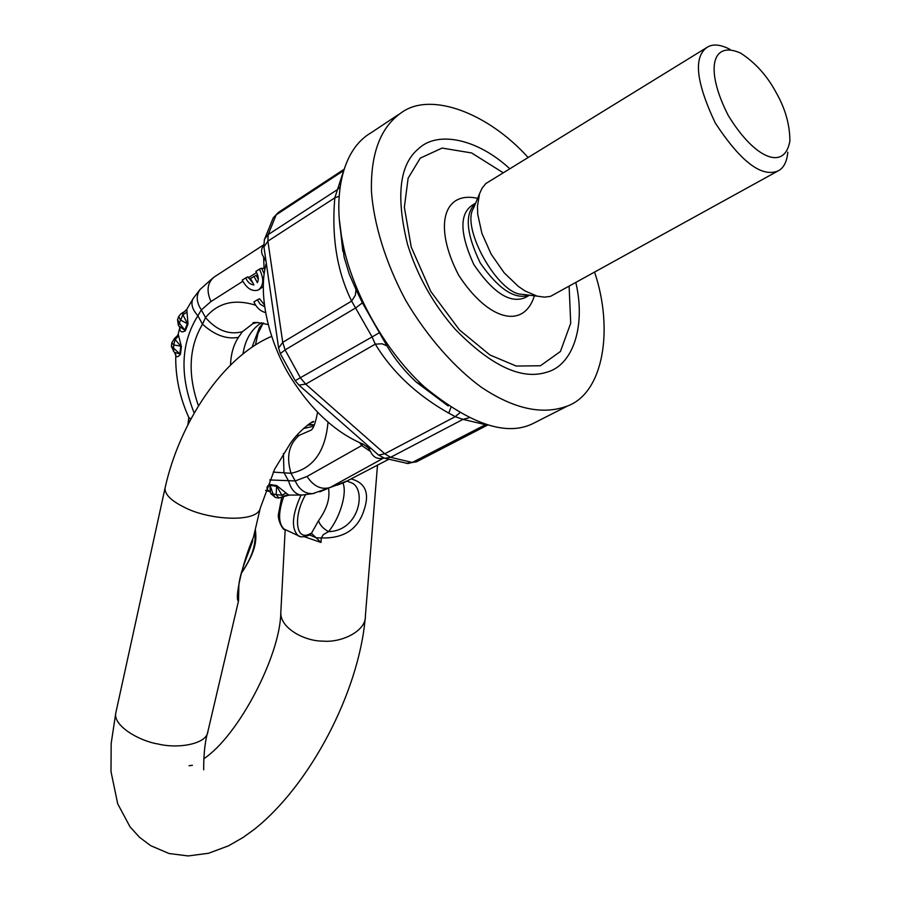 <?xml version="1.0" encoding="UTF-8"?>
<svg xmlns="http://www.w3.org/2000/svg" width="901" height="901" viewBox="0 0 901 901"><rect width="100%" height="100%" fill="white"/><g stroke="black" fill="none" stroke-linecap="round" stroke-linejoin="round"><path stroke-width="1.35" d="M265.299 267.484L264.027 267.8L264.838 269.861M253.958 276.303L257.382 282.7C258.936 279.355 258.441 275.582 255.884 271.392L259.387 269.162C264.151 278.646 263.824 285.594 258.441 289.987C252.257 291.913 246.863 288.624 242.234 280.087L245.68 277.891C247.741 282.351 250.489 284.682 253.913 284.885L250.512 278.499L256.154 275.289L258.294 279.31M245.68 277.891L247.888 276.877L252.933 283.027M264.184 273.938L261.605 268.149L259.387 269.162M258.441 289.987L263.261 286.518M308.739 424.191L314.348 424.912M263.565 323.087L259.353 327.739L252.043 347.167M319.709 491.867L330.025 487.542C321.229 490.009 313.559 486.315 307.027 476.46L295.235 480.954C299.245 489.671 305.09 493.894 312.76 493.635L314.517 493.264M388.365 459.499L344.295 482.418L312.76 493.635L301.339 495.133C295.348 494.334 291.102 489.637 288.602 481.044L283.961 472.575L283.41 453.563M198.468 405.923C187.509 374.365 188.861 347.133 202.511 324.214C214.675 335.183 226.669 339.553 238.472 337.334C233.539 344.756 230.893 353.992 230.521 365.04M296.542 435.645L299.278 435.307L310.372 430.453C312.985 429.89 315.384 423.808 317.58 412.196M257.765 322.389L253.012 323.572L242.38 331.714L238.472 337.334M243.011 353.868C245.004 340.668 250.512 330.746 259.511 324.067L261.594 322.682M313.706 426.15L303.344 428.594M328.032 422.04C325.385 451.615 313.041 468.689 291.012 473.262L273.228 472.113M269.692 479.94L295.235 480.954L291.012 473.262C286.09 456.796 288.838 444.137 299.278 435.307M302.747 495.021L288.68 495.077L276.652 485.549L269.714 484.445C266.944 486.056 266.279 487.925 267.743 490.054L270.03 491.653M270.401 492.442L269.849 485.29L276.877 486.405L281.889 495.223L283.331 496.305L281.562 497.724M288.185 494.672L283.331 496.305L288.027 495.122M289.153 495.111L278.488 498.005M270.852 493.635L276.156 494.581L278.859 498.05M278.443 497.994L275.165 497.453L273.082 494.086L269.714 484.445M270.199 491.89L267.743 490.054M286.056 492.993L281.889 495.223L276.156 494.581L276.652 485.549M190.933 418.954L188.85 417.591L187.904 424.698M188.467 423.616L188.872 417.613M175.763 354.442L175.751 355.152C175.301 376.494 179.659 397.307 188.85 417.58L188.816 417.523M171.821 342.639L173.679 344.959L173.6 351.491M174.535 352.291L175.977 356.041C176.923 357.427 178.432 356.796 180.482 354.172L181.405 346.57L178.207 334.215M171.404 346.175L179.817 353.856L174.726 352.449L175.977 356.041M178.421 335.983L175.166 339.474L173.679 344.959L180.763 346.142L175.166 339.474L175.031 338.269L177.869 335.251L174.389 338.618L171.798 342.83L171.381 346.367L173.927 351.773M181.405 346.57L180.763 346.142L179.817 353.856L180.482 354.172M177.869 335.251L178.184 334.237M178.815 316.33L181.067 313.672L182.779 313.12L182.847 314.764L178.477 325.306M179.873 327.525L179.907 330.003C180.797 332.165 182.621 332.413 185.369 330.757L188.016 324.067L186.789 309.358M179.581 326.748L179.907 330.003M186.879 312.32L182.847 314.764L187.431 323.436L184.739 330.228L179.13 326.162M177.576 319.472L179.141 322.907L185.369 330.757M179.907 327.457L178.33 325.115L177.52 319.63L178.758 316.465L180.313 319.934L188.016 324.067M194.188 413.097C179.479 375.604 180.707 343.157 197.871 315.767C192.172 309.358 190.584 303.626 193.118 298.58L186.732 309.46L182.79 313.12L186.732 309.854M242.38 331.714C229 335.172 216.724 330.453 205.541 317.569L202.511 324.214L197.871 315.767L201.317 309.899C196.317 302.229 195.9 295.415 200.09 289.435L193.231 298.411M263.171 322.997L259.353 327.739M265.468 260.513L263.644 257.055C260.851 252.854 260.885 248.913 263.756 245.23M263.644 257.055L264.027 267.8L262.101 269.016M242.819 281.281L210.98 301.531C206.194 290.786 207.32 282.587 214.348 276.922L263.745 244.802M265.468 312.568C260.378 311.138 256.515 307.59 253.902 301.936L257.371 299.785L260.288 304.29L264.545 306.745M264.275 304.718L259.556 298.76L257.371 299.785M359.645 442.661L361.706 445.545L362.957 444.069M383.635 457.956C377.632 459.589 373.262 457.449 370.514 451.502L368.261 447.842L370.705 448.552M307.027 476.46L361.706 445.545L370.514 451.502M344.295 482.418L337.379 485.098M265.919 264.207L265.513 266.459C258.272 296.88 269.298 343.281 290.843 377.665C311.949 410.766 336.062 432.93 363.182 444.159L368.261 447.842M448.754 413.097L450.827 407.691M465.592 436.444L436.456 451.502M264.241 240.06L273.24 217.851L278.769 212.174L344.002 169.343M263.914 246.975L267.89 241.13L268.16 234.62L276.168 214.866L343.608 170.616M342.999 172.677L334.812 197.848C331.433 237.008 337.042 271.426 351.615 301.092L371.933 336.625L375.289 344.137C393.365 373.847 420.012 398.028 455.219 416.667L462.99 419.359L487.452 425.148M278.781 348.946L278.623 348.045L282.734 342.335L267.89 241.13L334.812 197.848L339.125 196.238M298.231 384.434L298.941 385.099L305.698 384.141L300.506 377.97L285.088 349.892L282.734 342.335L351.615 301.092L355.366 295.224L355.985 289.581L362.405 302.837L356.019 307.703L285.088 349.892L280.335 353.631L278.623 348.045L263.824 246.187L264.477 239.17L268.16 234.62L336.794 190.032L340.049 187.059M377.868 454.476L378.578 455.05L384.783 453.789L305.698 384.141L375.289 344.137L382.08 343.788L386.946 345.883C394.604 358.891 404.38 370.953 416.251 382.069L447.29 405.315M383.116 457.719L384.727 458.294L390.572 457.325L384.783 453.789L455.219 416.667L459.589 413.018M417.017 461.549L412.298 462.45L390.572 457.325L462.99 419.359L468.903 417.85M339.576 221.364L344.137 257.213L349.228 274.039L355.985 289.581M362.405 302.837L386.946 345.883M398.49 114.551L370.953 132.852C340.499 150.49 333.483 199.053 342.403 240.849C349.656 283.263 380.166 346.75 424.54 387.058C471.009 424.889 507.488 436.884 533.966 423.065L538.573 420.722M594.705 272.462C613.727 329.417 603.535 392.611 567.664 405.946C542.785 415.327 514.02 409.099 481.382 387.272C455.219 368.205 427.795 337.796 405.754 300.495C385.301 262.326 373.724 223.335 371.449 191.496C370.548 152.821 380.898 126.286 402.477 111.904C431.906 91.722 488.477 113.503 527.918 157.303M509.572 168.566C477.068 138.574 437.571 130.634 418.672 148.609C399.47 164.286 395.742 196.148 407.489 244.216C417.354 275.897 433.313 304.301 455.365 329.439C491 365.772 521.296 380.076 546.231 372.361C572.968 365.727 585.965 326.038 575.908 282.88M730.092 49.431C720.958 44.667 713.603 43.777 708.028 46.773L485.808 183.567L482.114 188.151L479.591 193.591L477.44 206.25L477.744 214.359L481.934 233.46L491.158 254.15L504.132 272.778L518.345 286.405L525.137 291L537.199 296.159L544.553 297.139L550.511 296.361L777.833 171.032C783.577 168.284 786.9 162 787.812 152.179M776.088 92.488C785.188 108.345 789.794 124.462 789.895 140.86C784.85 170.92 755.106 159.466 728.323 115.587C704.785 69.67 711.61 40.207 740.577 53.08C755.365 62.687 767.202 75.83 776.088 92.488M708.028 46.773C693.173 55.862 695.595 81.27 715.27 122.975C740.566 161.504 761.413 177.52 777.833 171.032M351.221 478.949C365.457 482.857 369.759 493.162 364.117 509.853C358.102 529.27 343.822 538.629 321.285 537.942L323.301 534.653L328.516 531.635C360.13 530.926 366.966 487.509 350.692 482.508L347.099 481.145M342.887 482.959C347.482 492.858 339.846 518.109 328.516 531.635C323.155 528.617 319.832 524.979 318.526 520.699C326.86 509.088 330.194 498.366 328.527 488.522M305.574 494.739C292.802 516.555 295.922 541.783 309.921 533.831L311.442 533.313L309.798 534.98L316.217 537.841L320.993 542.458L321.285 537.942L316.217 537.841L311.442 533.313L318.526 520.699M309.921 533.831L308.818 535.318M310.98 535.397L309.55 535.025M320.993 542.458L304.425 536.737M253.395 537.492C243.169 560.366 234.226 598.658 238.45 601.204L207.872 731.612C207.095 743.832 178.691 749.069 158.171 744.023C138.54 740.881 113.166 725.519 115.745 713.209L165.029 488.184C164.804 494.503 171.269 500.888 184.435 507.331C209.066 520.384 257.641 522.907 260.265 508.141L253.395 537.48M256.582 272.53L248.282 277.801M307.601 425.013L312.805 425.035M270.007 491.36L270.908 493.804L275.593 497.532M255.726 305.236C234.474 298.625 217.749 302.736 205.541 317.569L201.317 309.899L210.98 301.531M348.405 480.424L330.025 487.542L383.725 457.99M280.448 353.868L295.19 380.673L378.994 332.987M295.123 380.571L298.941 385.099L378.578 455.05L384.727 458.294L407.984 463.542L412.298 462.45L486.011 424.416M406.238 463.351L416.453 461.83L487.869 424.934M502.961 172.62L471.617 152.956L442.098 148.068L420.226 158.159L408.13 178.195L404.358 207.241L411.228 247.088L430.757 291.417L459.431 329.879L489.874 354.949L516.205 366.043L540.431 365.761L560.411 351.503L570.716 323.2L569.128 286.631M477.62 198.355C443.619 190.652 433.043 225.633 458.586 275.053C488.117 320.79 523.841 329.698 534.383 295.81M475.638 203.153L473.115 204.685C459.33 213.143 459.544 233.055 473.757 264.432C493.061 292.893 510.236 303.941 525.294 297.567L529.495 295.213M475.48 203.547C464.477 213.582 466.076 233.404 480.278 263.024C498.625 289.244 514.921 299.954 529.191 295.168M474.703 205.428L473.622 208.041C460.4 227.548 498.411 294.582 522.084 294.3L528.831 295.123M301.013 495.145C292.037 514.921 291.046 528.391 298.04 535.554L284.344 529.202C278.296 523.954 278.037 513.187 283.556 496.924M309.798 534.98L308.942 535.25C303.547 537.244 299.909 537.345 298.04 535.566L299.661 536.32M286.079 530.002L284.344 529.202M254.859 531.241C256.334 544.441 251.818 558.305 241.299 572.833M165.277 487.013L165.029 488.184C179.423 422.625 222.986 356.819 271.573 336.4M377.496 465.186L365.378 615.946C366.425 630.644 341.986 642.999 322.682 641.107C305.101 641.287 280.616 628.515 280.785 613.04L280.932 610.439M262.326 324.732L258.001 333.471L255.456 344.937M179.851 327.468L177.869 335.262M175.661 337.807L174.58 338.494M185.144 311.172L181.27 313.548M270.109 491.766L265.604 490.381M261.324 322.851L259.511 324.067M200.09 289.435L213.255 277.654M268.081 324.563C256.999 322.141 251.976 321.815 253.012 323.572M366.696 445.961L367.518 446.637M273.24 217.851L278.296 212.478M342.83 251.255L339.531 220.959M416.296 382.114L448.18 405.923M342.842 251.323L342.403 240.849M416.251 382.069L424.54 387.058M567.664 405.946L533.978 423.053M526.477 296.902L525.294 297.567M528.459 295.077L537.199 296.159M473.622 208.041L479.591 193.591M347.02 481.134L350.692 482.508M284.311 529.18C284.277 531.658 277.463 520.969 278.398 514.415L281.641 497.701M347.031 481.123L350.68 482.508M310.991 535.397L309.876 535.003M252.719 540.352C251.987 545.195 239.441 572.022 238.844 585.887L238.54 600.742M255.31 529.304C256.616 540.014 256.639 550.477 241.051 573.757M192.42 765.276L189.052 765.749M203.694 769.814C203.694 767.81 203.333 746.692 207.872 731.612M365.175 618.537C358.688 692.081 310.079 785.571 253.609 829.877L243.022 837.491L228.561 845.802L208.57 853.27L188.174 855.95L168.971 853.495L150.647 845.656L139.464 837.243L129.981 826.758L117.716 803.827L110.992 771.571L111.172 743.46L115.745 713.209M203.772 758.766C238.472 735.88 280.098 655.725 280.785 613.04L285.178 529.664M310.868 422.828L313.582 421.848C315.17 419.111 299.537 429.867 290.359 443.36L274.704 469.094L260.265 508.141"/></g></svg>
